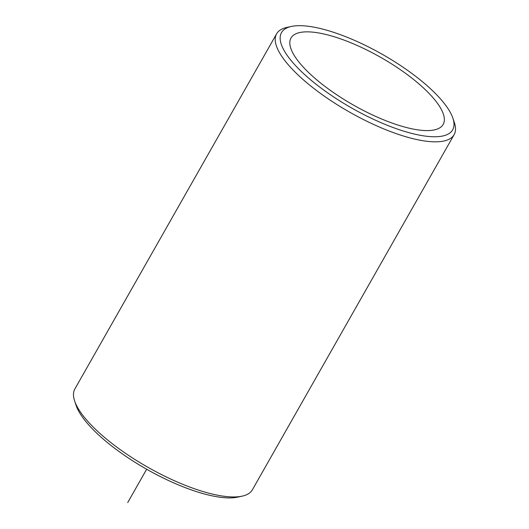 <?xml version="1.0" encoding="UTF-8"?>
<svg xmlns="http://www.w3.org/2000/svg" width="529" height="529" viewBox="0 0 529 529"><rect width="100%" height="100%" fill="white"/><g stroke="black" fill="none" stroke-linecap="round" stroke-linejoin="round"><path stroke-width="0.79" d="M322.571 84.561A87.497 27.475 29.6 0 0 443.157 124.441A87.497 27.475 29.6 0 0 411.582 77.882A87.497 27.475 29.6 0 0 291.003 38.002A87.497 27.475 29.6 0 0 322.571 84.561M291.36 26.45L286.844 27.429A102.077 32.051 29.6 0 0 276.614 33.81L74.88 388.934A102.077 32.051 29.6 0 0 74.635 400.982L76.103 405.366A98.434 30.907 29.6 0 0 111.85 446.119A98.434 30.907 29.6 0 0 237.64 497.128L242.156 496.149A102.077 32.051 29.6 0 0 252.386 489.768L454.12 134.65A102.077 32.051 29.6 0 0 454.365 122.596L452.897 118.218A98.434 30.907 29.6 0 0 417.15 77.465A98.434 30.907 29.6 0 0 291.36 26.45A98.434 30.907 29.6 0 0 317.01 84.977A98.434 30.907 29.6 0 0 413.169 133.764A98.434 30.907 29.6 0 0 452.897 118.218M74.635 400.982A102.077 32.051 29.6 0 0 111.705 443.249A102.077 32.051 29.6 0 0 242.156 496.149M276.614 33.81A102.077 32.051 29.6 0 0 313.446 88.125A102.077 32.051 29.6 0 0 454.12 134.65M146.659 469.236L127.727 502.55"/></g></svg>
